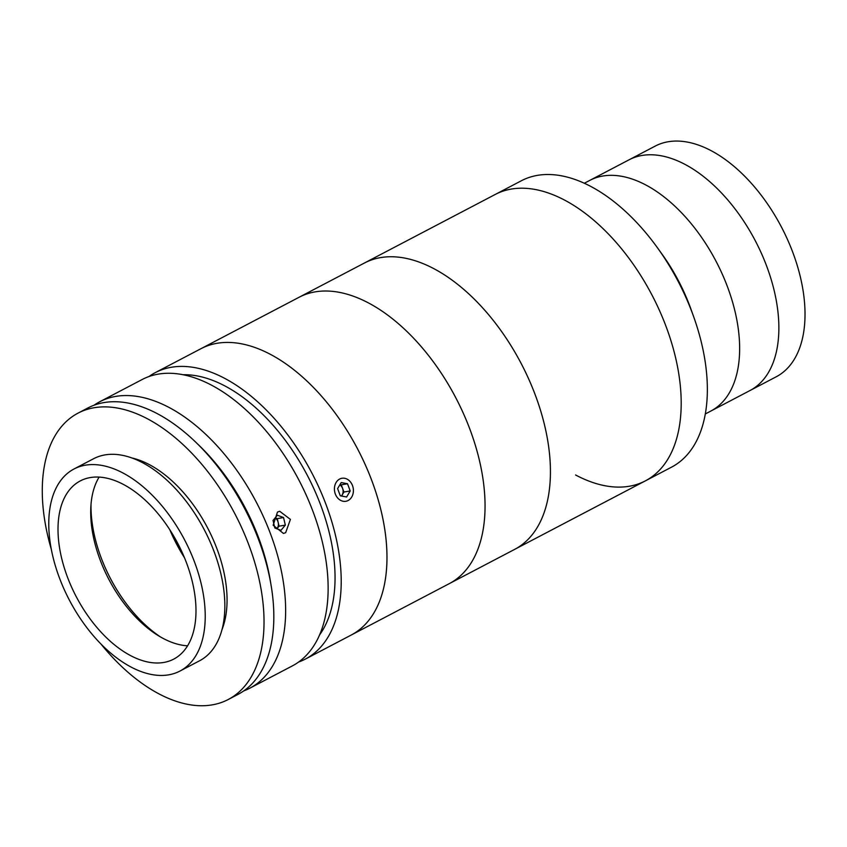 <?xml version="1.0" encoding="UTF-8"?>
<svg xmlns="http://www.w3.org/2000/svg" width="847" height="847" viewBox="0 0 847 847"><rect width="100%" height="100%" fill="white"/><g stroke="black" fill="none" stroke-linecap="round" stroke-linejoin="round"><path stroke-width="1.27" d="M148.966 376.534A161.692 92.132 62.3 0 1 155.255 372.648L495.241 194.45A161.692 92.132 62.3 0 1 565.034 200.337A161.692 92.132 62.3 0 1 672.613 346.296A161.692 92.132 62.3 0 1 645.372 480.863A161.692 92.132 62.3 0 1 575.579 474.976M521.403 180.739A161.692 92.132 62.3 0 1 591.185 186.636A161.692 92.132 62.3 0 1 657.632 248.023A161.692 92.132 62.3 0 1 693.704 316.852A161.692 92.132 62.3 0 1 671.523 467.163L645.372 480.863A161.692 92.132 62.3 0 0 672.613 346.296A161.692 92.132 62.3 0 0 565.034 200.337A161.692 92.132 62.3 0 0 495.241 194.45L521.403 180.739M584.345 183.248L589.851 180.358A130.247 74.218 62.3 0 1 646.07 185.112A130.247 74.218 62.3 0 1 732.729 302.686A130.247 74.218 62.3 0 1 710.781 411.091L776.159 376.82A130.247 74.218 62.3 0 0 798.107 268.414A130.247 74.218 62.3 0 0 711.448 150.84A130.247 74.218 62.3 0 0 655.229 146.086L629.077 159.797A130.247 74.218 62.3 0 1 685.297 164.54A130.247 74.218 62.3 0 1 771.956 282.125A130.247 74.218 62.3 0 1 750.008 390.52A130.247 74.218 62.3 0 0 771.956 282.125A130.247 74.218 62.3 0 0 685.297 164.54A130.247 74.218 62.3 0 0 629.077 159.797L589.851 180.358A130.247 74.218 62.3 0 1 646.07 185.112A130.247 74.218 62.3 0 1 732.729 302.686A130.247 74.218 62.3 0 1 710.781 411.091L705.276 413.971M657.632 248.023L662.079 254.216A130.247 74.218 62.3 0 1 691.141 309.663L693.704 316.852M183.27 554.88A118.569 67.559 62.3 0 1 171.454 532.35M93.985 405.247A161.692 92.132 62.3 0 1 99.681 401.785A161.692 92.132 62.3 0 1 170.776 408.381A161.692 92.132 62.3 0 1 277.308 554.51A161.692 92.132 62.3 0 1 249.812 688.198A161.692 92.132 62.3 0 1 243.714 690.919M99.681 401.785L142.18 379.509A161.692 92.132 62.3 0 1 213.275 386.105A161.692 92.132 62.3 0 1 319.806 532.234A161.692 92.132 62.3 0 1 292.31 665.922L249.812 688.198M277.477 512.054L279.722 511.292L290.415 519.402L285.651 532.689L283.449 533.441L273.158 525.256L277.477 512.054M183.068 374.723A152.704 87.008 62.3 0 1 226.573 386.835A152.704 87.008 62.3 0 1 320.801 505.415A152.704 87.008 62.3 0 1 319.499 635.028M155.255 372.648A161.692 92.132 62.3 0 1 226.35 379.244A161.692 92.132 62.3 0 1 332.882 525.373A161.692 92.132 62.3 0 1 305.386 659.072A161.692 92.132 62.3 0 1 298.599 662.036M305.386 659.072L351.145 635.081A161.692 92.132 62.3 0 0 378.683 501.509A161.692 92.132 62.3 0 0 272.289 355.359A161.692 92.132 62.3 0 0 201.025 348.668A161.692 92.132 62.3 0 1 272.12 355.264A161.692 92.132 62.3 0 1 378.641 501.392A161.692 92.132 62.3 0 1 351.145 635.081L645.372 480.863M270.86 583.975A152.704 87.008 -117.7 0 0 197.372 443.764M222.009 629.543A107.791 61.418 -117.7 0 0 227.017 596.722A107.791 61.418 -117.7 0 0 132.1 458.015M100.984 644.048A161.692 92.132 -117.7 0 0 228.214 699.516L238.018 694.381A161.692 92.132 -117.7 0 0 273.761 611.788A161.692 92.132 -117.7 0 0 205.694 452.425A161.692 92.132 -117.7 0 0 87.897 407.958L78.093 413.103A161.692 92.132 -117.7 0 0 42.35 495.686A161.692 92.132 -117.7 0 0 51.318 549.29M228.214 699.516A161.692 92.132 -117.7 0 0 263.957 616.934A161.692 92.132 -117.7 0 0 195.879 457.571A161.692 92.132 -117.7 0 0 78.093 413.103M179.956 671.057L199.574 660.776A114.08 65.007 -117.7 0 0 224.794 602.513A114.08 65.007 -117.7 0 0 176.758 490.064A114.08 65.007 -117.7 0 0 93.657 458.693L74.038 468.973A114.08 65.007 -117.7 0 0 48.819 527.247A114.08 65.007 -117.7 0 0 96.854 639.686A114.08 65.007 -117.7 0 0 179.956 671.057A114.08 65.007 -117.7 0 0 205.175 612.794A114.08 65.007 -117.7 0 0 157.15 500.355A114.08 65.007 -117.7 0 0 74.038 468.973M58.051 532.297A100.602 57.321 -117.7 0 0 100.412 631.46A100.602 57.321 -117.7 0 0 173.709 659.125A100.602 57.321 -117.7 0 0 195.943 607.733A100.602 57.321 -117.7 0 0 153.582 508.581A100.602 57.321 -117.7 0 0 80.296 480.905A100.602 57.321 -117.7 0 0 58.051 532.297M99.131 477.083A100.602 57.321 -117.7 0 0 90.83 507.12A100.602 57.321 -117.7 0 0 90.745 515.156A100.602 57.321 -117.7 0 0 158.145 635.546A100.602 57.321 -117.7 0 0 187.568 645.816M91.031 504.198A107.791 61.418 -117.7 0 0 91.053 509.725A107.791 61.418 -117.7 0 0 160.655 637.039M169.813 529.756A107.791 61.418 -117.7 0 0 184.466 557.707M279.065 526.167L285.333 525.119L283.544 517.559L277.287 518.618L278.176 522.398A6.734 5.431 80.5 0 1 276.884 528.772L279.065 526.167L278.176 522.398A6.734 5.431 80.5 0 0 276.694 519.317A6.734 5.431 80.5 0 0 275.148 517.909M283.544 517.559L277.403 515.22L273.041 520.429L274.82 527.977L280.96 530.328L285.333 525.119M277.287 518.618L275.211 517.824M341.532 496.035L343.946 492.012L342.601 488.412A6.734 5.431 80.5 0 0 340.769 485.617A6.734 5.431 80.5 0 0 339.827 484.886M338.482 498.819A11.667 9.423 80.5 0 0 351.706 497.051A11.667 9.423 80.5 0 0 349.324 480.725A11.667 9.423 80.5 0 0 336.111 482.494A11.667 9.423 80.5 0 0 338.482 498.819M350.203 490.964L347.514 483.753L341.214 482.568L337.604 488.592L340.293 495.802L346.603 496.988L350.203 490.964L343.946 492.012M341.405 496.003A6.734 5.431 80.5 0 0 342.135 495.029A6.734 5.431 80.5 0 0 342.601 488.412L341.256 484.802L347.514 483.753M341.256 484.802L340.018 484.569M299.097 297.255A161.692 92.132 62.3 0 1 368.318 302.845A161.692 92.132 62.3 0 1 476.353 448.719A161.692 92.132 62.3 0 1 449.228 583.678A161.692 92.132 62.3 0 0 476.755 450.096A161.692 92.132 62.3 0 0 370.361 303.946A161.692 92.132 62.3 0 0 299.097 297.255M364.485 262.994A161.692 92.132 62.3 0 1 433.696 268.573A161.692 92.132 62.3 0 1 541.741 414.448A161.692 92.132 62.3 0 1 514.605 549.407A161.692 92.132 62.3 0 0 541.847 414.839A161.692 92.132 62.3 0 0 434.267 268.88A161.692 92.132 62.3 0 0 364.485 262.994"/></g></svg>
